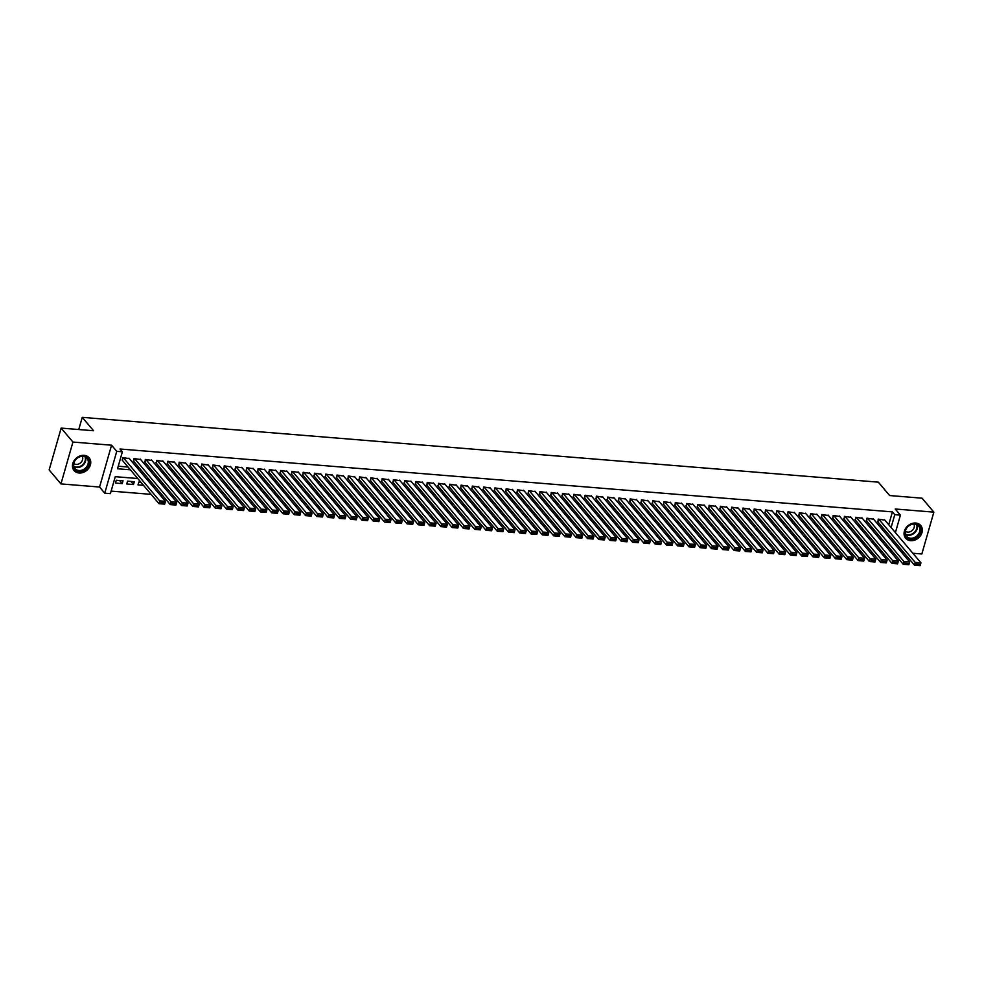 <?xml version="1.0" encoding="UTF-8"?>
<svg xmlns="http://www.w3.org/2000/svg" width="983" height="983" viewBox="0 0 983 983"><rect width="100%" height="100%" fill="white"/><g stroke="black" fill="none" stroke-linecap="round" stroke-linejoin="round"><path stroke-width="1.47" d="M79.07 472.995A9.867 8.048 139.8 0 0 89.035 467.822A9.867 8.048 139.8 0 0 89.134 457.808A9.867 8.048 139.8 0 0 84.133 455.35A9.867 8.048 139.8 0 0 74.167 460.523A9.867 8.048 139.8 0 0 74.069 470.538A9.867 8.048 139.8 0 0 79.07 472.995M910.663 540.687A9.867 8.048 139.8 0 0 920.616 535.514A9.867 8.048 139.8 0 0 920.727 525.5A9.867 8.048 139.8 0 0 915.726 523.042A9.867 8.048 139.8 0 0 905.761 528.227A9.867 8.048 139.8 0 0 905.662 538.242A9.867 8.048 139.8 0 0 910.663 540.687M137.731 478.512L115.257 476.681L110.391 493.65L104.751 493.183L116.756 451.344L122.383 451.799L117.518 468.768L130.383 469.813M99.566 487.04L111.558 445.201L72.939 442.055L61.155 428.096L49.15 469.948L60.946 483.906L99.566 487.04L104.751 493.183M890.303 551.414L892.503 551.598M901.571 552.335L903.782 552.52M912.851 553.257L921.845 553.982L933.85 512.143L895.23 508.997L900.416 515.141L895.402 532.614M886.408 556.82L884.209 556.636M111.116 491.107L151.124 494.363M160.204 495.1L162.404 495.285M171.472 496.022L173.684 496.194M182.752 496.931L184.951 497.115M194.032 497.853L196.231 498.037M205.3 498.774L207.511 498.946M216.579 499.696L218.779 499.868M227.859 500.605L230.059 500.789M239.127 501.527L241.339 501.711M250.407 502.448L252.606 502.62M261.687 503.357L263.886 503.542M272.955 504.279L275.166 504.463M284.234 505.201L286.434 505.373M295.514 506.122L297.714 506.294M306.782 507.031L308.994 507.216M318.062 507.953L320.261 508.125M329.342 508.875L331.541 509.047M340.609 509.784L342.821 509.968M351.889 510.705L354.089 510.89M363.169 511.627L365.369 511.799M374.437 512.536L376.649 512.721M385.717 513.458L387.916 513.642M396.997 514.379L399.196 514.551M408.264 515.301L410.476 515.473M419.544 516.21L421.744 516.394M430.824 517.132L433.024 517.316M442.092 518.053L444.304 518.225M453.372 518.963L455.571 519.147M464.652 519.884L466.851 520.068M475.919 520.806L478.131 520.978M487.199 521.715L489.399 521.899M498.479 522.637L500.679 522.821M509.747 523.558L511.959 523.73M521.027 524.48L523.226 524.652M532.307 525.389L534.506 525.573M543.574 526.31L545.786 526.495M554.854 527.232L557.054 527.404M566.134 528.141L568.334 528.326M577.402 529.063L579.614 529.247M588.682 529.984L590.881 530.156M599.962 530.906L602.161 531.078M611.229 531.815L613.441 532M622.509 532.737L624.709 532.921M633.789 533.658L635.989 533.83M645.057 534.568L647.269 534.752M656.337 535.489L658.536 535.674M667.617 536.411L669.816 536.583M678.884 537.32L681.096 537.504M690.164 538.242L692.364 538.426M701.444 539.163L703.644 539.335M712.712 540.085L714.924 540.257M723.992 540.994L726.191 541.178M735.272 541.916L737.471 542.1M746.539 542.837L748.751 543.009M757.819 543.746L760.019 543.931M769.099 544.668L771.299 544.852M780.367 545.59L782.579 545.762M791.647 546.511L793.846 546.683M802.927 547.42L805.126 547.605M814.194 548.342L816.406 548.526M825.474 549.264L827.674 549.436M836.754 550.173L838.954 550.357M848.022 551.094L850.234 551.279M859.302 552.016L861.501 552.188M870.582 552.925L872.781 553.11M72.939 442.055L60.946 483.906M61.155 428.096L93.569 430.738L82.253 417.345L878.323 482.149L889.64 495.543L922.054 498.184L933.85 512.143M129.387 458.631L122.752 457.623L122.506 460.499M140.655 459.553L134.032 458.533L133.786 461.408M151.935 460.474L145.3 459.454L145.054 462.329M163.215 461.383L156.58 460.376L156.334 463.251M174.482 462.305L167.86 461.297L167.614 464.16M185.762 463.226L179.127 462.207L178.881 465.082M197.042 464.148L190.407 463.128L190.161 466.003M208.31 465.057L201.687 464.05L201.441 466.913M219.59 465.979L212.955 464.959L212.709 467.834M230.87 466.9L224.235 465.881L223.989 468.756M242.137 467.81L235.515 466.802L235.269 469.677M253.417 468.731L246.782 467.711L246.536 470.587M264.697 469.653L258.062 468.633L257.816 471.508M275.965 470.562L269.342 469.555L269.096 472.43M287.245 471.484L280.61 470.476L280.364 473.339M298.525 472.405L291.89 471.385L291.644 474.261M309.792 473.327L303.169 472.307L302.924 475.182M321.072 474.236L314.437 473.228L314.191 476.104M332.352 475.158L325.717 474.138L325.471 477.013M343.62 476.079L336.997 475.059L336.751 477.935M354.9 476.988L348.265 475.981L348.019 478.856M366.18 477.91L359.545 476.902L359.299 479.765M377.447 478.832L370.824 477.812L370.579 480.687M388.727 479.741L382.092 478.733L381.846 481.609M400.007 480.662L393.372 479.655L393.126 482.518M411.275 481.584L404.652 480.564L404.406 483.439M422.555 482.506L415.92 481.486L415.674 484.361M433.835 483.415L427.2 482.407L426.954 485.283M445.102 484.336L438.479 483.317L438.234 486.192M456.382 485.258L449.747 484.238L449.501 487.113M467.662 486.167L461.027 485.16L460.781 488.035M478.93 487.089L472.307 486.081L472.061 488.944M490.21 488.01L483.575 486.99L483.329 489.866M501.49 488.932L494.854 487.912L494.609 490.787M512.757 489.841L506.134 488.834L505.889 491.709M524.037 490.763L517.402 489.743L517.156 492.618M535.317 491.684L528.682 490.664L528.436 493.54M546.585 492.594L539.962 491.586L539.716 494.461M557.865 493.515L551.23 492.508L550.984 495.371M569.145 494.437L562.509 493.417L562.264 496.292M580.412 495.346L573.789 494.338L573.544 497.214M591.692 496.268L585.057 495.26L584.811 498.123M602.972 497.189L596.337 496.169L596.091 499.045M614.24 498.111L607.617 497.091L607.371 499.966M625.52 499.02L618.885 498.012L618.639 500.888M636.8 499.942L630.164 498.922L629.919 501.797M648.067 500.863L641.444 499.843L641.199 502.718M659.347 501.772L652.712 500.765L652.466 503.64M670.627 502.694L663.992 501.686L663.746 504.549M681.895 503.615L675.272 502.596L675.026 505.471M693.175 504.537L686.539 503.517L686.294 506.392M704.455 505.446L697.819 504.439L697.574 507.314M715.722 506.368L709.099 505.348L708.854 508.223M727.002 507.289L720.367 506.27L720.121 509.145M738.282 508.199L731.647 507.191L731.401 510.066M749.55 509.12L742.927 508.1L742.681 510.976M760.83 510.042L754.194 509.022L753.949 511.897M772.11 510.951L765.474 509.944L765.229 512.819M783.377 511.873L776.754 510.865L776.509 513.728M794.657 512.794L788.022 511.774L787.776 514.65M805.937 513.716L799.302 512.696L799.056 515.571M817.205 514.625L810.582 513.617L810.336 516.493M828.485 515.547L821.849 514.527L821.604 517.402M839.765 516.468L833.129 515.448L832.884 518.324M851.032 517.377L844.409 516.37L844.151 519.245M862.312 518.299L855.677 517.291L855.431 520.154M873.592 519.221L866.957 518.201L866.711 521.076M874.243 544.84L876.443 545.012M862.963 543.918L865.163 544.103M851.683 542.997L853.883 543.181M840.416 542.088L842.615 542.26M829.136 541.166L831.335 541.35M817.856 540.245L820.055 540.429M806.588 539.335L808.788 539.507M795.308 538.414L797.508 538.586M784.029 537.492L786.228 537.676M772.761 536.571L774.96 536.755M761.481 535.661L763.68 535.833M750.201 534.74L752.4 534.924M738.933 533.818L741.133 534.002M727.653 532.909L729.853 533.081M716.374 531.987L718.573 532.172M705.106 531.066L707.305 531.25M693.826 530.156L696.025 530.329M682.546 529.235L684.746 529.407M671.278 528.313L673.478 528.498M659.998 527.392L662.198 527.576M648.719 526.483L650.918 526.655M637.451 525.561L639.65 525.745M626.171 524.639L628.37 524.824M614.891 523.73L617.091 523.902M603.623 522.809L605.823 522.981M592.344 521.887L594.543 522.071M581.064 520.965L583.263 521.15M569.796 520.056L571.995 520.228M558.516 519.135L560.715 519.319M547.236 518.213L549.436 518.397M535.968 517.304L538.168 517.476M524.689 516.382L526.888 516.567M513.409 515.461L515.608 515.645M502.141 514.551L504.34 514.723M490.861 513.63L493.061 513.802M479.581 512.708L481.781 512.893M468.313 511.787L470.513 511.971M457.034 510.877L459.233 511.049M445.754 509.956L447.953 510.14M434.486 509.034L436.685 509.219M423.206 508.125L425.406 508.297M411.926 507.203L414.138 507.375M400.659 506.282L402.858 506.466M389.379 505.373L391.578 505.545M378.099 504.451L380.31 504.623M366.831 503.529L369.03 503.714M355.551 502.608L357.751 502.792M344.271 501.699L346.483 501.871M333.004 500.777L335.203 500.961M321.724 499.856L323.923 500.04M310.444 498.946L312.655 499.118M299.176 498.025L301.376 498.197M287.896 497.103L290.096 497.287M276.616 496.182L278.828 496.366M265.349 495.272L267.548 495.444M254.069 494.351L256.268 494.535M242.789 493.429L245 493.613M231.521 492.52L233.721 492.692M220.241 491.598L222.441 491.783M208.961 490.677L211.173 490.861M197.694 489.767L199.893 489.939M186.414 488.846L188.613 489.018M175.134 487.924L177.345 488.109M163.866 487.003L166.066 487.187M152.586 486.094L154.786 486.266M140.888 482.248L138.812 482.075L138.001 484.902L143.518 485.356M130.874 481.424L133.491 484.533L126.733 483.98L127.544 481.154L134.302 481.707L133.491 484.533M880.756 552.557L881.284 550.75M883.422 543.28L883.938 541.473M873.813 541.916L871.712 541.854M862.533 540.994L860.444 540.933M851.266 540.072L849.165 540.011M839.986 539.151L837.885 539.102M828.706 538.242L826.617 538.18M817.438 537.32L815.337 537.259M806.158 536.399L804.057 536.337M794.878 535.489L792.79 535.428M783.611 534.568L781.51 534.506M772.331 533.646L770.23 533.585M761.051 532.725L758.962 532.675M749.783 531.815L747.682 531.754M738.503 530.894L736.402 530.832M727.223 529.972L725.135 529.923M715.956 529.063L713.855 529.001M704.676 528.141L702.575 528.08M693.396 527.22L691.307 527.158M682.128 526.31L680.027 526.249M670.848 525.389L668.747 525.327M659.568 524.467L657.48 524.406M648.301 523.546L646.2 523.497M637.021 522.637L634.92 522.575M625.741 521.715L623.652 521.654M614.473 520.793L612.372 520.732M603.193 519.884L601.092 519.823M591.913 518.963L589.825 518.901M580.646 518.041L578.545 517.98M569.366 517.119L567.265 517.07M558.086 516.21L555.997 516.149M546.818 515.289L544.717 515.227M535.538 514.367L533.437 514.318M524.258 513.458L522.17 513.396M512.991 512.536L510.89 512.475M501.711 511.615L499.61 511.553M490.431 510.705L488.342 510.644M479.163 509.784L477.062 509.722M467.883 508.862L465.782 508.801M456.604 507.941L454.515 507.892M445.336 507.031L443.235 506.97M434.056 506.11L431.955 506.048M422.776 505.188L420.687 505.139M411.508 504.279L409.407 504.218M400.228 503.357L398.127 503.296M388.949 502.436L386.86 502.374M377.681 501.527L375.58 501.465M366.401 500.605L364.3 500.544M355.121 499.683L353.032 499.622M343.853 498.762L341.752 498.713M332.573 497.853L330.472 497.791M321.294 496.931L319.205 496.87M310.026 496.01L307.925 495.948M298.746 495.1L296.645 495.039M287.466 494.179L285.377 494.117M276.198 493.257L274.097 493.196M264.918 492.336L262.817 492.286M253.639 491.426L251.55 491.365M242.371 490.505L240.27 490.443M231.091 489.583L228.99 489.534M219.811 488.674L217.722 488.612M208.543 487.752L206.442 487.691M197.264 486.831L195.162 486.769M185.984 485.921L183.895 485.86M174.716 485L172.615 484.938M163.436 484.078L161.335 484.017M152.156 483.157L150.067 483.108M123.035 480.785L116.264 480.245L115.453 483.071L122.224 483.624L123.035 480.785M888.743 524.725L892.417 511.885L120.024 449.01L122.383 451.799M118.255 466.225L128.023 467.023M137.092 467.761L139.291 467.933M148.372 468.67L150.571 468.854M159.651 469.591L161.851 469.776M170.919 470.513L173.119 470.685M182.199 471.435L184.399 471.607M193.479 472.344L195.678 472.528M204.747 473.265L206.946 473.45M216.027 474.187L218.226 474.359M227.306 475.096L229.506 475.281M238.574 476.018L240.774 476.202M249.854 476.939L252.053 477.111M261.134 477.849L263.333 478.033M272.402 478.77L274.601 478.954M283.682 479.692L285.881 479.864M294.961 480.613L297.161 480.785M306.229 481.523L308.429 481.707M317.509 482.444L319.708 482.628M328.789 483.366L330.988 483.538M340.057 484.275L342.256 484.459M351.336 485.197L353.536 485.381M362.616 486.118L364.816 486.29M373.884 487.04L376.084 487.212M385.164 487.949L387.363 488.133M396.444 488.87L398.643 489.055M407.712 489.792L409.911 489.964M418.991 490.701L421.191 490.886M430.271 491.623L432.471 491.807M441.539 492.544L443.738 492.716M452.819 493.454L455.018 493.638M464.099 494.375L466.298 494.56M475.367 495.297L477.566 495.469M486.646 496.218L488.846 496.39M497.914 497.128L500.126 497.312M509.194 498.049L511.393 498.234M520.474 498.971L522.673 499.143M531.742 499.88L533.953 500.064M543.021 500.802L545.221 500.986M554.301 501.723L556.501 501.895M565.569 502.645L567.781 502.817M576.849 503.554L579.048 503.738M588.129 504.476L590.328 504.66M599.397 505.397L601.608 505.569M610.676 506.306L612.876 506.491M621.956 507.228L624.156 507.412M633.224 508.15L635.436 508.322M644.504 509.059L646.703 509.243M655.784 509.98L657.983 510.165M667.052 510.902L669.263 511.074M678.331 511.824L680.531 511.996M689.611 512.733L691.811 512.917M700.879 513.654L703.091 513.839M712.159 514.576L714.358 514.748M723.439 515.485L725.638 515.67M734.706 516.407L736.918 516.591M745.986 517.328L748.186 517.5M757.266 518.238L759.466 518.422M768.534 519.159L770.746 519.343M779.814 520.081L782.013 520.253M791.094 521.002L793.293 521.174M802.361 521.912L804.573 522.096M813.641 522.833L815.841 523.017M824.921 523.755L827.121 523.927M836.189 524.664L838.401 524.848M847.469 525.586L849.668 525.77M858.749 526.507L860.948 526.679M870.016 527.429L872.228 527.601M881.296 528.338L883.496 528.522M884.86 520.142L878.237 519.122L877.979 521.998M82.253 417.345L78.751 429.534M111.558 445.201L116.756 451.344M892.417 511.885L894.776 514.674L900.416 515.141M881.935 539.089L879.736 538.917M870.655 538.18L868.456 537.996M859.388 537.259L857.176 537.074M848.108 536.337L845.908 536.165M836.828 535.428L834.628 535.244M825.56 534.506L823.349 534.322M814.28 533.585L812.081 533.413M803 532.663L800.801 532.491M791.733 531.754L789.521 531.57M780.453 530.832L778.253 530.648M769.173 529.911L766.973 529.739M757.905 529.001L755.694 528.817M746.625 528.08L744.426 527.896M735.345 527.158L733.146 526.986M724.078 526.237L721.866 526.065M712.798 525.327L710.598 525.143M701.518 524.406L699.318 524.222M690.25 523.484L688.039 523.312M678.97 522.575L676.771 522.391M667.69 521.654L665.491 521.469M656.423 520.732L654.211 520.56M645.143 519.823L642.943 519.638M633.863 518.901L631.664 518.717M622.595 517.98L620.384 517.808M611.315 517.058L609.116 516.886M600.035 516.149L597.836 515.964M588.768 515.227L586.556 515.043M577.488 514.306L575.288 514.134M566.208 513.396L564.009 513.212M554.94 512.475L552.729 512.29M543.66 511.553L541.461 511.381M532.381 510.632L530.181 510.46M521.113 509.722L518.901 509.538M509.833 508.801L507.633 508.616M498.553 507.879L496.354 507.707M487.285 506.97L485.074 506.786M476.005 506.048L473.806 505.864M464.726 505.127L462.526 504.955M453.458 504.218L451.246 504.033M442.178 503.296L439.979 503.112M430.898 502.374L428.699 502.202M419.63 501.453L417.419 501.281M408.35 500.544L406.151 500.359M397.071 499.622L394.871 499.438M385.803 498.7L383.591 498.528M374.523 497.791L372.324 497.607M363.243 496.87L361.044 496.685M351.975 495.948L349.764 495.776M340.696 495.027L338.496 494.854M329.416 494.117L327.216 493.933M318.148 493.196L315.936 493.011M306.868 492.274L304.669 492.102M295.588 491.365L293.389 491.181M284.32 490.443L282.109 490.259M273.041 489.522L270.841 489.35M261.761 488.612L259.561 488.428M250.493 487.691L248.294 487.507M239.213 486.769L237.014 486.597M227.933 485.848L225.734 485.676M216.665 484.938L214.466 484.754M205.386 484.017L203.186 483.833M194.106 483.095L191.906 482.923M182.838 482.186L180.639 482.002M171.558 481.265L169.359 481.08M160.278 480.343L158.079 480.171M149.011 479.421L146.811 479.249M883.115 555.346L883.643 553.54M885.781 546.069L886.297 544.263M893.264 540.072L892.748 541.891M890.61 549.35L890.082 551.168M891.102 527.515L894.776 514.674M139.451 470.55L141.65 470.722M150.731 471.471L152.93 471.643M161.998 472.381L164.21 472.565M173.278 473.302L175.478 473.487M184.558 474.224L186.758 474.396M195.826 475.133L198.038 475.317M207.106 476.055L209.305 476.239M218.386 476.976L220.585 477.148M229.653 477.885L231.865 478.07M240.933 478.807L243.133 478.991M252.213 479.729L254.413 479.901M263.481 480.65L265.693 480.822M274.761 481.559L276.96 481.744M286.041 482.481L288.24 482.665M297.308 483.403L299.52 483.575M308.588 484.312L310.788 484.496M319.868 485.233L322.068 485.418M331.136 486.155L333.348 486.327M342.416 487.076L344.615 487.249M353.696 487.986L355.895 488.17M364.963 488.907L367.175 489.092M376.243 489.829L378.443 490.001M387.523 490.738L389.723 490.922M398.791 491.66L401.003 491.844M410.071 492.581L412.27 492.753M421.351 493.491L423.55 493.675M432.618 494.412L434.83 494.596M443.898 495.334L446.098 495.506M455.178 496.255L457.378 496.427M466.446 497.165L468.658 497.349M477.726 498.086L479.925 498.27M489.006 499.008L491.205 499.18M500.273 499.917L502.485 500.101M511.553 500.839L513.753 501.023M522.833 501.76L525.033 501.932M534.101 502.682L536.313 502.854M545.381 503.591L547.58 503.775M556.661 504.512L558.86 504.697M567.928 505.434L570.14 505.606M579.208 506.343L581.408 506.528M590.488 507.265L592.688 507.449M601.756 508.186L603.967 508.358M613.036 509.096L615.235 509.28M624.316 510.017L626.515 510.202M635.583 510.939L637.795 511.111M646.863 511.86L649.063 512.032M658.143 512.77L660.343 512.954M669.411 513.691L671.622 513.876M680.691 514.613L682.89 514.785M691.971 515.522L694.17 515.706M703.238 516.444L705.45 516.628M714.518 517.365L716.718 517.537M725.798 518.287L727.998 518.459M737.066 519.196L739.277 519.38M748.346 520.118L750.545 520.302M759.626 521.039L761.825 521.211M770.893 521.948L773.105 522.133M782.173 522.87L784.373 523.054M793.453 523.792L795.652 523.964M804.721 524.701L806.932 524.885M816.001 525.622L818.2 525.807M827.281 526.544L829.48 526.716M838.548 527.466L840.76 527.638M849.828 528.375L852.028 528.559M861.108 529.296L863.307 529.481M872.376 530.218L874.587 530.39M883.656 531.127L885.855 531.312M119.594 480.515L122.224 483.624M884.43 519.626L920.948 562.829L920.137 565.655L914.497 565.2L915.308 562.374L920.948 562.829L920.469 564.328L916.525 564.009L916.193 565.139L920.137 565.458L920.469 564.328M877.549 521.481L914.497 565.2L916.193 565.139M878.79 519.171L916.525 564.009M915.001 523.792A8.54 6.967 -40.2 0 1 920.42 532.049A8.54 6.967 -40.2 0 1 910.627 539.053A8.54 6.967 -40.2 0 1 905.208 530.808A8.54 6.967 -40.2 0 1 915.001 523.792M910.553 538.217A7.901 6.451 139.8 0 0 918.527 534.064A7.901 6.451 139.8 0 0 918.614 526.04A7.901 6.451 139.8 0 0 914.608 524.074A7.901 6.451 139.8 0 0 906.621 528.227A7.901 6.451 139.8 0 0 906.547 536.251A7.901 6.451 139.8 0 0 910.553 538.217M905.38 531.225A5.628 4.596 139.8 0 0 907.69 532.098A5.628 4.596 139.8 0 0 913.109 529.518A5.628 4.596 139.8 0 0 913.858 524.05M905.073 537.418A9.805 7.999 139.8 0 0 905.331 537.75A9.805 7.999 139.8 0 0 910.307 540.183A9.805 7.999 139.8 0 0 920.199 535.047A9.805 7.999 139.8 0 0 920.297 525.094A9.805 7.999 139.8 0 0 920.027 524.787M88.912 460.449A8.54 6.967 -40.2 0 1 83.137 470.648A8.54 6.967 -40.2 0 1 73.541 467.011A8.54 6.967 -40.2 0 1 79.316 456.8A8.54 6.967 -40.2 0 1 88.912 460.449M73.872 466.483A7.901 6.451 139.8 0 0 74.954 468.547A7.901 6.451 139.8 0 0 83.997 469.21A7.901 6.451 139.8 0 0 88.101 460.413A7.901 6.451 139.8 0 0 87.02 458.348A7.901 6.451 139.8 0 0 77.976 457.685A7.901 6.451 139.8 0 0 73.872 466.483M73.786 463.521A5.628 4.596 139.8 0 0 80.065 463.214A5.628 4.596 139.8 0 0 82.609 457.206A5.628 4.596 139.8 0 0 82.265 456.358M73.479 469.727A9.805 7.999 139.8 0 0 73.737 470.046A9.805 7.999 139.8 0 0 84.956 470.869A9.805 7.999 139.8 0 0 90.043 459.958A9.805 7.999 139.8 0 0 88.703 457.402A9.805 7.999 139.8 0 0 88.433 457.095M873.162 518.705L909.668 561.907L908.857 564.734L903.217 564.279L904.028 561.453L909.668 561.907L909.189 563.419L905.245 563.099L904.925 564.23L908.87 564.549L909.189 563.419M866.281 520.572L903.217 564.279L904.925 564.23M867.522 518.25L905.245 563.099M861.882 517.795L898.388 560.998L897.577 563.824L891.937 563.357L892.748 560.531L898.388 560.998L897.909 562.497L893.965 562.178L893.645 563.308L897.59 563.628L897.909 562.497M855.001 519.651L891.937 563.357L893.645 563.308M856.242 517.328L893.965 562.178M850.602 516.874L887.121 560.077L886.31 562.903L880.67 562.448L881.481 559.61L887.121 560.077L886.641 561.576L882.697 561.256L882.365 562.387L886.31 562.706L886.641 561.576M843.721 518.729L880.67 562.448L882.365 562.387M844.962 516.419L882.697 561.256M839.335 515.952L875.841 559.155L875.03 561.981L869.39 561.526L870.201 558.7L875.841 559.155L875.361 560.666L871.417 560.335L871.098 561.477L875.042 561.797L875.361 560.666M832.454 517.808L869.39 561.526L871.098 561.477M833.695 515.497L871.417 560.335M828.055 515.043L864.561 558.233L863.75 561.072L858.11 560.605L858.921 557.779L864.561 558.233L864.082 559.745L860.137 559.425L859.818 560.556L863.762 560.875L864.082 559.745M821.174 516.898L858.11 560.605L859.818 560.556M822.415 514.576L860.137 559.425M816.775 514.121L853.293 557.324L852.482 560.15L846.842 559.683L847.653 556.857L853.293 557.324L852.814 558.823L848.87 558.504L848.538 559.634L852.482 559.954L852.814 558.823M809.894 515.977L846.842 559.683L848.538 559.634M811.135 513.654L848.87 558.504M805.507 513.2L842.013 556.403L841.202 559.229L835.562 558.774L836.373 555.948L842.013 556.403L841.534 557.902L837.59 557.582L837.27 558.713L841.215 559.044L841.534 557.902M798.626 515.055L835.562 558.774L837.27 558.713M799.867 512.745L837.59 557.582M794.227 512.278L830.733 555.481L829.922 558.307L824.282 557.852L825.093 555.026L830.733 555.481L830.266 556.992L826.31 556.673L825.99 557.803L829.935 558.123L830.266 556.992M787.346 514.146L824.282 557.852L825.99 557.803M788.587 511.824L826.31 556.673M782.947 511.369L819.466 554.572L818.655 557.398L813.015 556.931L813.826 554.105L819.466 554.572L818.986 556.071L815.042 555.751L814.71 556.882L818.655 557.201L818.986 556.071M776.066 513.224L813.015 556.931L814.71 556.882M777.307 510.902L815.042 555.751M771.68 510.447L808.186 553.65L807.375 556.476L801.735 556.022L802.546 553.196L808.186 553.65L807.707 555.149L803.762 554.83L803.443 555.96L807.387 556.28L807.707 555.149M764.799 512.303L801.735 556.022L803.443 555.96M766.04 509.993L803.762 554.83M760.4 509.526L796.906 552.729L796.095 555.555L790.455 555.1L791.266 552.274L796.906 552.729L796.439 554.24L792.482 553.921L792.163 555.051L796.107 555.37L796.439 554.24M753.519 511.393L790.455 555.1L792.163 555.051M754.76 509.071L792.482 553.921M749.12 508.616L785.638 551.807L784.827 554.645L779.187 554.179L779.998 551.352L785.638 551.807L785.159 553.318L781.215 552.999L780.883 554.129L784.827 554.449L785.159 553.318M742.239 510.472L779.187 554.179L780.883 554.129M743.48 508.15L781.215 552.999M737.852 507.695L774.358 550.898L773.547 553.724L767.907 553.269L768.718 550.431L774.358 550.898L773.879 552.397L769.935 552.077L769.615 553.208L773.56 553.527L773.879 552.397M730.971 509.55L767.907 553.269L769.615 553.208M732.212 507.24L769.935 552.077M726.572 506.773L763.078 549.976L762.267 552.802L756.627 552.348L757.438 549.522L763.078 549.976L762.611 551.488L758.655 551.156L758.335 552.286L762.28 552.618L762.611 551.488M719.691 508.629L756.627 552.348L758.335 552.286M720.932 506.319L758.655 551.156M715.292 505.852L751.811 549.055L751 551.881L745.36 551.426L746.171 548.6L751.811 549.055L751.331 550.566L747.387 550.247L747.055 551.377L751 551.696L751.331 550.566M708.411 507.719L745.36 551.426L747.055 551.377M709.652 505.397L747.387 550.247M704.025 504.943L740.531 548.145L739.72 550.971L734.08 550.505L734.891 547.678L740.531 548.145L740.052 549.644L736.107 549.325L735.788 550.455L739.732 550.775L740.052 549.644M697.144 506.798L734.08 550.505L735.788 550.455M698.385 504.476L736.107 549.325M692.745 504.021L729.251 547.224L728.44 550.05L722.8 549.595L723.611 546.769L729.251 547.224L728.784 548.723L724.827 548.403L724.508 549.534L728.452 549.853L728.784 548.723M685.864 505.876L722.8 549.595L724.508 549.534M687.105 503.566L724.827 548.403M681.465 503.099L717.983 546.302L717.172 549.128L711.532 548.674L712.343 545.848L717.983 546.302L717.504 547.814L713.56 547.494L713.228 548.625L717.172 548.944L717.504 547.814M674.584 504.967L711.532 548.674L713.228 548.625M675.825 502.645L713.56 547.494M670.197 502.19L706.703 545.393L705.892 548.219L700.252 547.752L701.063 544.926L706.703 545.393L706.224 546.892L702.28 546.573L701.96 547.703L705.905 548.023L706.224 546.892M663.316 504.046L700.252 547.752L701.96 547.703M664.557 501.723L702.28 546.573M658.917 501.269L695.423 544.471L694.612 547.298L688.972 546.843L689.783 544.004L695.423 544.471L694.956 545.97L691 545.651L690.68 546.781L694.625 547.101L694.956 545.97M652.036 503.124L688.972 546.843L690.68 546.781M653.277 500.814L691 545.651M647.637 500.347L684.156 543.55L683.345 546.376L677.705 545.921L678.516 543.095L684.156 543.55L683.677 545.061L679.732 544.729L679.4 545.872L683.345 546.192L683.677 545.061M640.756 502.215L677.705 545.921L679.4 545.872M642.01 499.892L679.732 544.729M636.37 499.438L672.876 542.628L672.065 545.467L666.425 545L667.236 542.174L672.876 542.628L672.397 544.14L668.452 543.82L668.133 544.951L672.077 545.27L672.397 544.14M629.489 501.293L666.425 545L668.133 544.951M630.73 498.971L668.452 543.82M625.09 498.516L661.596 541.719L660.785 544.545L655.145 544.078L655.956 541.252L661.596 541.719L661.129 543.218L657.172 542.899L656.853 544.029L660.797 544.349L661.129 543.218M618.209 500.372L655.145 544.078L656.853 544.029M619.45 498.049L657.172 542.899M613.81 497.595L650.328 540.797L649.517 543.624L643.877 543.169L644.688 540.343L650.328 540.797L649.849 542.309L645.905 541.977L645.573 543.107L649.517 543.439L649.849 542.309M606.929 499.45L643.877 543.169L645.573 543.107M608.182 497.14L645.905 541.977M602.542 496.673L639.048 539.876L638.237 542.702L632.597 542.247L633.408 539.421L639.048 539.876L638.569 541.387L634.625 541.068L634.305 542.198L638.25 542.518L638.569 541.387M595.661 498.541L632.597 542.247L634.305 542.198M596.902 496.218L634.625 541.068M591.262 495.764L627.768 538.967L626.957 541.793L621.317 541.326L622.128 538.5L627.768 538.967L627.301 540.466L623.345 540.146L623.025 541.277L626.97 541.596L627.301 540.466M584.381 497.619L621.317 541.326L623.025 541.277M585.622 495.297L623.345 540.146M579.982 494.842L616.501 538.045L615.69 540.871L610.05 540.417L610.861 537.59L616.501 538.045L616.022 539.544L612.077 539.225L611.745 540.355L615.69 540.675L616.022 539.544M573.101 496.698L610.05 540.417L611.745 540.355M574.355 494.388L612.077 539.225M568.715 493.921L605.221 537.123L604.41 539.95L598.77 539.495L599.581 536.669L605.221 537.123L604.742 538.635L600.797 538.315L600.478 539.446L604.422 539.765L604.742 538.635M561.834 495.788L598.77 539.495L600.478 539.446M563.075 493.466L600.797 538.315M557.435 493.011L593.941 536.214L593.13 539.04L587.49 538.573L588.301 535.747L593.941 536.214L593.474 537.713L589.517 537.394L589.198 538.524L593.142 538.844L593.474 537.713M550.554 494.867L587.49 538.573L589.198 538.524M551.795 492.544L589.517 537.394M546.155 492.09L582.673 535.293L581.862 538.119L576.222 537.664L577.033 534.826L582.673 535.293L582.194 536.792L578.25 536.472L577.918 537.603L581.862 537.922L582.194 536.792M539.274 493.945L576.222 537.664L577.918 537.603M540.527 491.635L578.25 536.472M534.887 491.168L571.393 534.371L570.582 537.197L564.942 536.743L565.753 533.916L571.393 534.371L570.914 535.882L566.97 535.551L566.65 536.681L570.595 537.013L570.914 535.882M528.006 493.024L564.942 536.743L566.65 536.681M529.247 490.714L566.97 535.551M523.607 490.247L560.113 533.45L559.302 536.276L553.662 535.821L554.473 532.995L560.113 533.45L559.646 534.961L555.69 534.641L555.37 535.772L559.315 536.091L559.646 534.961M516.726 492.114L553.662 535.821L555.37 535.772M517.967 489.792L555.69 534.641M512.327 489.337L548.846 532.54L548.035 535.366L542.395 534.899L543.206 532.073L548.846 532.54L548.367 534.039L544.422 533.72L544.091 534.85L548.035 535.17L548.367 534.039M505.446 491.193L542.395 534.899L544.091 534.85M506.7 488.87L544.422 533.72M501.06 488.416L537.566 531.619L536.755 534.445L531.115 533.99L531.926 531.164L537.566 531.619L537.087 533.118L533.142 532.798L532.823 533.929L536.767 534.26L537.087 533.118M494.179 490.271L531.115 533.99L532.823 533.929M495.42 487.961L533.142 532.798M489.78 487.494L526.286 530.697L525.475 533.523L519.835 533.069L520.646 530.242L526.286 530.697L525.819 532.208L521.862 531.889L521.543 533.019L525.487 533.339L525.819 532.208M482.899 489.362L519.835 533.069L521.543 533.019M484.14 487.04L521.862 531.889M478.5 486.585L515.018 529.788L514.207 532.614L508.567 532.147L509.378 529.321L515.018 529.788L514.539 531.287L510.595 530.967L510.263 532.098L514.207 532.417L514.539 531.287M471.619 488.44L508.567 532.147L510.263 532.098M472.872 486.118L510.595 530.967M467.232 485.663L503.738 528.866L502.927 531.692L497.287 531.238L498.098 528.412L503.738 528.866L503.259 530.365L499.315 530.046L498.995 531.176L502.94 531.496L503.259 530.365M460.351 487.519L497.287 531.238L498.995 531.176M461.592 485.209L499.315 530.046M455.952 484.742L492.458 527.945L491.647 530.771L486.007 530.316L486.818 527.49L492.458 527.945L491.991 529.456L488.035 529.124L487.715 530.267L491.66 530.587L491.991 529.456M449.071 486.61L486.007 530.316L487.715 530.267M450.312 484.287L488.035 529.124M444.672 483.833L481.191 527.023L480.38 529.862L474.74 529.395L475.551 526.569L481.191 527.023L480.712 528.535L476.767 528.215L476.436 529.346L480.38 529.665L480.712 528.535M437.791 485.688L474.74 529.395L476.436 529.346M439.045 483.366L476.767 528.215M433.405 482.911L469.911 526.114L469.1 528.94L463.46 528.485L464.271 525.647L469.911 526.114L469.432 527.613L465.487 527.293L465.168 528.424L469.112 528.743L469.432 527.613M426.524 484.766L463.46 528.485L465.168 528.424M427.765 482.444L465.487 527.293M422.125 481.989L458.631 525.192L457.82 528.018L452.18 527.564L452.991 524.738L458.631 525.192L458.164 526.704L454.207 526.372L453.888 527.502L457.832 527.834L458.164 526.704M415.244 483.845L452.18 527.564L453.888 527.502M416.485 481.535L454.207 526.372M410.845 481.068L447.363 524.271L446.552 527.097L440.912 526.642L441.723 523.816L447.363 524.271L446.884 525.782L442.94 525.463L442.608 526.593L446.552 526.913L446.884 525.782M403.964 482.936L440.912 526.642L442.608 526.593M405.217 480.613L442.94 525.463M399.577 480.159L436.083 523.361L435.272 526.188L429.632 525.721L430.443 522.895L436.083 523.361L435.604 524.861L431.66 524.541L431.34 525.672L435.285 525.991L435.604 524.861M392.696 482.014L429.632 525.721L431.34 525.672M393.937 479.692L431.66 524.541M388.297 479.237L424.803 522.44L423.992 525.266L418.353 524.811L419.163 521.985L424.803 522.44L424.337 523.939L420.38 523.62L420.06 524.75L424.005 525.069L424.337 523.939M381.416 481.092L418.353 524.811L420.06 524.75M382.657 478.782L420.38 523.62M377.017 478.316L413.536 521.518L412.725 524.344L407.085 523.89L407.896 521.064L413.536 521.518L413.057 523.03L409.112 522.71L408.781 523.841L412.725 524.16L413.057 523.03M370.136 480.183L407.085 523.89L408.781 523.841M371.39 477.861L409.112 522.71M365.75 477.406L402.256 520.609L401.445 523.435L395.805 522.968L396.616 520.142L402.256 520.609L401.777 522.108L397.832 521.789L397.513 522.919L401.457 523.239L401.777 522.108M358.869 479.262L395.805 522.968L397.513 522.919M360.11 476.939L397.832 521.789M354.47 476.485L390.976 519.688L390.165 522.514L384.525 522.059L385.336 519.221L390.976 519.688L390.509 521.187L386.552 520.867L386.233 521.998L390.177 522.317L390.509 521.187M347.589 478.34L384.525 522.059L386.233 521.998M348.83 476.03L386.552 520.867M343.19 475.563L379.708 518.766L378.897 521.592L373.257 521.137L374.068 518.311L379.708 518.766L379.229 520.277L375.285 519.946L374.953 521.076L378.897 521.408L379.229 520.277M336.309 477.419L373.257 521.137L374.953 521.076M337.562 475.108L375.285 519.946M331.922 474.642L368.428 517.844L367.617 520.683L361.977 520.216L362.788 517.39L368.428 517.844L367.949 519.356L364.005 519.036L363.685 520.167L367.63 520.486L367.949 519.356M325.041 476.509L361.977 520.216L363.685 520.167M326.282 474.187L364.005 519.036M320.642 473.732L357.148 516.935L356.337 519.761L350.698 519.294L351.509 516.468L357.148 516.935L356.682 518.434L352.725 518.115L352.406 519.245L356.35 519.565L356.682 518.434M313.761 475.588L350.698 519.294L352.406 519.245M315.002 473.265L352.725 518.115M309.362 472.811L345.881 516.014L345.07 518.84L339.43 518.385L340.241 515.559L345.881 516.014L345.402 517.513L341.457 517.193L341.126 518.324L345.07 518.655L345.402 517.513M302.481 474.666L339.43 518.385L341.126 518.324M303.735 472.356L341.457 517.193M298.095 471.889L334.601 515.092L333.79 517.918L328.15 517.463L328.961 514.637L334.601 515.092L334.122 516.603L330.177 516.284L329.858 517.414L333.802 517.734L334.122 516.603M291.214 473.757L328.15 517.463L329.858 517.414M292.455 471.435L330.177 516.284M286.815 470.98L323.321 514.183L322.51 517.009L316.87 516.542L317.681 513.716L323.321 514.183L322.854 515.682L318.897 515.362L318.578 516.493L322.522 516.812L322.854 515.682M279.934 472.835L316.87 516.542L318.578 516.493M281.175 470.513L318.897 515.362M275.535 470.058L312.053 513.261L311.242 516.087L305.602 515.633L306.413 512.807L312.053 513.261L311.574 514.76L307.63 514.441L307.298 515.571L311.255 515.891L311.574 514.76M268.666 471.914L305.602 515.633L307.298 515.571M269.907 469.604L307.63 514.441M264.267 469.137L300.773 512.34L299.962 515.166L294.322 514.711L295.133 511.885L300.773 512.34L300.294 513.851L296.35 513.531L296.03 514.662L299.975 514.981L300.294 513.851M257.386 471.004L294.322 514.711L296.03 514.662M258.627 468.682L296.35 513.531M252.987 468.227L289.493 511.418L288.683 514.256L283.043 513.79L283.854 510.963L289.493 511.418L289.027 512.929L285.07 512.61L284.751 513.74L288.695 514.06L289.027 512.929M246.106 470.083L283.043 513.79L284.751 513.74M247.347 467.761L285.07 512.61M241.707 467.306L278.226 510.509L277.415 513.335L271.775 512.88L272.586 510.042L278.226 510.509L277.747 512.008L273.802 511.688L273.471 512.819L277.427 513.138L277.747 512.008M234.839 469.161L271.775 512.88L273.471 512.819M236.08 466.839L273.802 511.688M230.44 466.384L266.946 509.587L266.135 512.413L260.495 511.959L261.306 509.133L266.946 509.587L266.467 511.099L262.522 510.767L262.203 511.897L266.147 512.229L266.467 511.099M223.559 468.24L260.495 511.959L262.203 511.897M224.8 465.93L262.522 510.767M219.16 465.463L255.666 508.666L254.855 511.492L249.215 511.037L250.026 508.211L255.666 508.666L255.199 510.177L251.243 509.858L250.923 510.988L254.867 511.307L255.199 510.177M212.279 467.33L249.215 511.037L250.923 510.988M213.52 465.008L251.243 509.858M207.88 464.554L244.398 507.756L243.587 510.582L237.947 510.116L238.758 507.289L244.398 507.756L243.919 509.255L239.975 508.936L239.643 510.066L243.6 510.386L243.919 509.255M201.011 466.409L237.947 510.116L239.643 510.066M202.252 464.087L239.975 508.936M196.612 463.632L233.118 506.835L232.307 509.661L226.668 509.206L227.478 506.38L233.118 506.835L232.639 508.334L228.695 508.014L228.375 509.145L232.32 509.464L232.639 508.334M189.731 465.487L226.668 509.206L228.375 509.145M190.972 463.177L228.695 508.014M185.332 462.71L221.839 505.913L221.028 508.739L215.388 508.285L216.199 505.459L221.839 505.913L221.372 507.425L217.415 507.105L217.096 508.236L221.04 508.555L221.372 507.425M178.451 464.578L215.388 508.285L217.096 508.236M179.692 462.256L217.415 507.105M174.052 461.801L210.571 505.004L209.76 507.83L204.12 507.363L204.931 504.537L210.571 505.004L210.092 506.503L206.147 506.184L205.816 507.314L209.772 507.633L210.092 506.503M167.184 463.657L204.12 507.363L205.816 507.314M168.425 461.334L206.147 506.184M162.785 460.88L199.291 504.082L198.48 506.909L192.84 506.454L193.651 503.615L199.291 504.082L198.812 505.581L194.867 505.262L194.548 506.392L198.492 506.712L198.812 505.581M155.904 462.735L192.84 506.454L194.548 506.392M157.145 460.425L194.867 505.262M151.505 459.958L188.011 503.161L187.2 505.987L181.56 505.532L182.371 502.706L188.011 503.161L187.544 504.672L183.588 504.34L183.268 505.471L187.212 505.803L187.544 504.672M144.624 461.813L181.56 505.532L183.268 505.471M145.865 459.503L183.588 504.34M140.225 459.036L176.743 502.239L175.932 505.078L170.292 504.611L171.103 501.785L176.743 502.239L176.264 503.751L172.32 503.431L171.988 504.562L175.945 504.881L176.264 503.751M133.356 460.904L170.292 504.611L171.988 504.562M134.597 458.582L172.32 503.431M128.957 458.127L165.463 501.33L164.653 504.156L159.013 503.689L159.824 500.863L165.463 501.33L164.984 502.829L161.04 502.51L160.721 503.64L164.665 503.96L164.984 502.829M122.076 459.983L159.013 503.689L160.721 503.64M123.317 457.66L161.04 502.51M917.114 524.811A7.901 6.451 -40.2 0 1 915.37 532.086A7.901 6.451 -40.2 0 1 908.095 535.305A7.901 6.451 -40.2 0 1 905.576 534.568M905.429 534.039A7.643 6.242 139.8 0 0 907.923 534.801A7.643 6.242 139.8 0 0 915.001 531.643A7.643 6.242 139.8 0 0 916.623 524.578M85.521 457.12A7.901 6.451 -40.2 0 1 85.644 457.5A7.901 6.451 -40.2 0 1 82.511 465.623A7.901 6.451 -40.2 0 1 73.995 466.864M73.836 466.335A7.643 6.242 139.8 0 0 82.105 465.205A7.643 6.242 139.8 0 0 85.177 457.328A7.643 6.242 139.8 0 0 85.029 456.874"/></g></svg>
